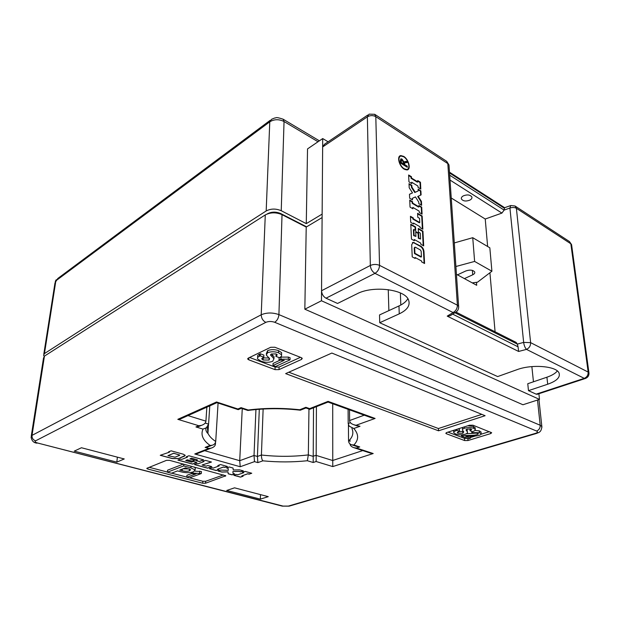 <?xml version="1.0" encoding="UTF-8"?>
<svg xmlns="http://www.w3.org/2000/svg" width="620" height="620" viewBox="0 0 620 620"><rect width="100%" height="100%" fill="white"/><g stroke="black" fill="none" stroke-linecap="round" stroke-linejoin="round"><path stroke-width="0.93" d="M464.411 278.613L472.727 274.792C474.393 273.97 475.06 273.033 474.726 271.978C472.967 269.925 469.991 269.591 465.798 270.971L457.475 274.854M472.262 282.875L477.509 282.193L491.908 271.235L474.618 261.431L455.925 266.499M491.908 271.235L489.831 247.791L472.742 237.692L454.313 242.931M328.104 141.802L322.71 138.562L322.137 214.109L306.272 223.634L281.232 210.722C275.877 208.46 270.863 208.545 266.181 210.971L44.454 353.586L43.602 355.415L44.175 356.298M306.606 226.827L280.767 213.582C276.032 211.59 271.599 211.66 267.46 213.792L267.204 213.962M322.71 138.562L307.528 148.916L306.272 223.634M472.742 237.692L474.618 261.431M349.525 409.843L349.603 420.538C349.657 422.321 350.99 423.693 353.601 424.661L360.003 426.296L353.795 428.498L349.184 426.157L348.184 423.522L348.091 409.324M353.795 428.498C358.864 434.24 358.895 439.743 353.873 445.005L351.749 444.804C349.82 444.246 348.75 442.998 348.541 441.06L348.432 424.839M187.992 415.601L205.917 421.158L206.855 407.17M205.166 423.057L208.583 424.111L209.785 405.86M207.351 426.893L207.933 433.318C209.273 436.193 211.87 438.921 215.713 441.486L218.077 403.039M353.873 445.005L359.74 446.943L356.485 448.028L373.201 453.53L332.762 466.581L316.138 461.512L313.178 462.497L307.357 460.738C292.818 462.257 277.985 462.288 262.872 460.831L257.858 462.613L254.487 461.637L240.219 466.744L194.781 453.979L208.793 448.446L211.001 448.183C213.761 447.33 215.241 445.974 215.435 444.129L215.535 442.386M240.219 466.744L239.723 460.699L242.257 408.603M254.487 461.637L254.029 455.468L255.936 409.541M257.858 462.613L257.424 456.467L259.3 409.27M262.872 460.831C261.935 459.808 261.446 457.87 261.408 455.018L263.136 409.022M307.357 460.738L308.334 454.902L308.962 409.029M313.178 462.497L313.519 407.789M316.138 461.512L316.417 406.65M332.762 466.581L332.708 403.744M349.967 441.533L349.951 439.596M31.279 435.938L43.493 358.135L44.439 356.113L265.283 214.923C270.483 212.249 276.063 212.156 282.022 214.66L306.218 227.06L304.839 309.194L522.939 404.752L539.493 399.404L538.889 393.739M304.839 309.194L321.47 300.762L322.106 217.574L306.218 227.06M186.798 477.284L196.083 473.858L191.278 473.664L192.82 473.091L201.291 473.556L189.34 477.943L186.798 477.284L186.946 475.284L191.317 473.664M194.726 471.146L201.43 471.541L201.291 473.556M194.285 467.023L195.277 467.937L195.222 468.751M167.423 472.2L183.683 465.938L190.921 467.883L195.137 469.975L193.378 471.843C189.728 472.982 185.512 472.952 180.738 471.743L177.545 470.906L171.422 473.238L167.423 472.2L167.594 470.185L183.35 464.07M149.149 467.294L167.431 472.06M171.647 473.153L186.806 477.106M189.627 477.834L202.825 481.275L205.669 481.267L223.526 474.928M81.453 447.749L74.237 451.135L116.831 462.125L124.256 458.955L81.453 447.749M234.554 487.832L226.711 490.459L260.33 499.131L268.258 496.659L234.554 487.832M245.109 471.401L242.435 472.332L243.73 472.696L237.786 474.773L236.491 474.416L233.879 475.339L240.498 477.137L243.118 476.23L241.839 475.881L247.799 473.82L249.077 474.168L251.751 473.246L245.109 471.401M220.642 470.084L218.038 471.022L221.875 472.068L227.958 471.89L228.206 473.789L232.144 474.866L234.755 473.943L233.081 473.486L232.864 471.564L239.018 471.386L240.7 471.851L243.365 470.913L239.413 469.813L233.267 469.991L233.05 468.046L229.206 466.976L226.548 467.937L228.09 468.364L228.338 470.324L220.642 470.084M213.296 468.069L211.955 467.705L209.358 468.666L216.256 470.541L218.852 469.596L217.527 469.232L223.425 467.077L224.758 467.441L227.416 466.48L220.488 464.55L217.845 465.527L219.193 465.899L213.296 468.069M197.919 463.868L197.036 463.621L194.463 464.605L207.553 468.17L211.769 466.604L207.84 465.527L206.212 466.132L202.081 465.008L211.467 462.039L205.514 460.389L202.887 461.389L203.779 461.637L197.919 463.868M180.467 459.094L177.909 460.102L192.603 464.101L196.858 462.474L193.277 461.489L191.603 462.14L185.737 460.536L187.349 459.908L192.223 461.241L194.82 460.242L189.937 458.893L191.565 458.257L197.439 459.885L195.742 460.536L199.33 461.528L203.654 459.87L188.883 455.762L186.271 456.793L187.465 457.126L181.652 459.412L180.467 459.094M184.365 456.266L185.14 455.266L183.28 454.204L171.128 450.825L168.547 451.887L169.485 452.15L160.255 455.297L172.337 458.583L178.56 458.568L185.194 455.475M205.669 481.267L205.546 483.236L225.804 475.772L169.539 460.342L166.486 460.35L146.863 468.302M205.546 483.236L202.694 483.236L202.825 481.275M147.909 467.798L147.792 469.03L202.694 483.236M147.792 469.03L146.839 468.518M249.597 357.469L275.125 367.079L279.085 367.048L279.008 369.613L301.568 359.399L302.258 358.36L301.351 357.67L274.862 347.247L270.684 347.285L248.31 358.089L247.729 359.065L247.752 358.546M279.008 369.613L275.04 369.644L275.125 367.079M248.837 357.841L248.744 359.809L275.04 369.644M248.744 359.809L247.729 359.065M331.855 353.051L285.657 373.612L438.542 430.799L485.111 415.702L331.855 353.051M446.656 432.551L469.503 425.235L472.998 425.219L491.675 432.737L490.746 433.566L467.953 440.541L464.605 440.557L446.354 433.729L445.819 433.341L446.656 432.551M117.382 457.157L116.831 462.125M260.501 494.628L260.33 499.131M321.47 300.762L539.493 399.404M388.872 310.62L388.252 289.641M400.814 305.024L400.373 292.95M360.003 426.296L356.43 425.653M371.318 417.748L375.092 418.446L356.554 425.088M371.961 417.981L328.158 402.101L328.065 401.365L375.092 418.446M359.74 446.943L356.547 446.392M309.884 409.223L309.651 408.634L328.065 401.365M356.485 448.028L353.896 447.679C351.478 446.842 350.176 445.594 349.99 443.92M306.071 408.014L305.869 407.309L309.651 408.634M373.201 453.53L370.086 452.995M301.235 409.161L300.312 410.207L299.724 409.758L305.869 407.309M241.49 408.347L247.938 410.479L248.225 410.014C264.903 407.921 282.069 407.836 299.724 409.758M241.405 408.317L241.056 407.642L248.225 410.014M238.553 409.495L237.894 408.999L241.056 407.642M217.078 402.706L216.543 401.977L237.894 408.999M184.496 416.33L180.428 418.981L177.808 419.329L216.543 401.977M205.917 421.158C205.716 423.072 204.174 424.483 201.306 425.413L198.811 425.731L177.808 419.329M200.818 425.614L195.951 426.955L198.811 425.731M208.583 424.111L206.367 427.792L202.996 429.094L195.951 426.955M194.781 453.979L198.974 452.918M215.713 441.486C215.357 443.532 214.094 444.804 211.924 445.3L210.056 445.431C202.849 440.262 200.5 434.814 202.996 429.094M210.575 445.454L207.359 447.121L205.135 447.392L210.056 445.431M288.788 372.217L438.418 428.529L481.825 414.361M438.418 428.529L438.542 430.799M279.085 367.048L300.444 357.314M272.986 365.506L284.231 360.329L279.031 360.073L280.891 359.205L288.315 359.181L290.036 359.848L275.567 366.482L272.986 365.506L273.056 363.444L280.077 360.197M279.031 360.073L279.093 357.98L280.953 357.112L288.37 357.089L290.083 357.763L290.036 359.848M271.452 353.958L274.017 356.717L273.8 358.515M257.656 357.593L257.695 356.826C257.285 355.81 257.858 354.927 259.416 354.175L260.33 353.741L263.872 355.097L263.795 357.19L261.826 359.011L263.136 360.011L263.221 357.926L269.111 357.965L269.034 360.05L269.623 358.678L266.267 355.012L267.538 352.749L267.615 350.641C271.025 349.316 274.668 349.316 278.55 350.641L281.612 352.672L281.581 353.741M262.733 357.701L263.221 357.926M266.313 353.687L267.615 350.641M267.538 352.749C270.956 351.431 274.598 351.431 278.481 352.757L281.55 354.779C281.837 355.911 281.108 356.88 279.372 357.694L275.869 356.345L276.342 354.067M489.382 431.667L481.174 434.194M475.292 436.015L470.417 437.511M464.605 440.557L464.457 438.332L447.973 432.132M466.457 433.713L475.928 433.147M474.897 430.42L479.275 430.861L481.012 431.907L481.151 433.713C481.143 436.371 471.037 436.255 465.736 436.371L470.464 438.17L470.068 436.279M466.705 429.265L467.248 431.032M453.732 432.218L453.654 430.311M458.002 428.916L459.436 429.466L459.552 431.28L457.242 432.729L457.917 433.217L457.831 431.884M458.475 431.629L462.729 431.458L462.846 433.264L463.745 431.869L462.59 430.311C462.101 429.544 462.698 428.854 464.388 428.25L464.303 426.901M462.536 429.42L462.474 427.49M467.813 425.777L473.417 426.452L475.183 428.032M464.388 428.25C467.743 427.358 470.797 427.366 473.548 428.281L475.284 429.428C475.385 430.288 474.432 431.039 472.417 431.667L469.999 430.729L470.123 428.839M464.457 438.332L467.62 438.371M275.869 356.345L277.256 354.81L276.001 353.927L271.389 353.981L270.568 355.113L272.157 356.717L272.226 354.625M272.157 356.717L273.955 358.81L272.715 361.29C268.948 362.692 264.988 362.623 260.842 361.096L257.602 358.918C257.199 357.903 257.773 357.019 259.331 356.275L259.416 354.175M278.481 352.757L278.55 350.641M263.136 360.011L269.034 360.05M259.331 356.275L260.245 355.841L260.33 353.741M260.245 355.841L263.795 357.19M288.315 359.181L288.37 357.089M280.891 359.205L280.953 357.112M469.999 430.729L471.704 429.536L471.029 429.071L467.139 429.102L466.1 430.14L466.744 430.978L466.628 429.296M466.744 430.978L467.294 431.784C467.868 432.644 467.263 433.427 465.465 434.124C461.761 435.077 458.459 435.023 455.568 433.961L453.762 432.76C453.499 431.954 454.297 431.249 456.157 430.644L456.088 429.528M473.548 428.281L473.417 426.452M457.917 433.217L462.846 433.264M456.157 430.644L457.095 430.35L457.025 429.234M457.095 430.35L459.552 431.28M470.464 438.17L468.596 438.743L461.458 436.046L461.381 434.806M461.458 436.046L462.001 435.883L461.923 434.775M462.001 435.883C466.837 434.914 476.385 436.193 478.33 433.791C477.292 433.109 475.579 432.969 473.2 433.357L471.82 432.628L479.407 432.675L481.151 433.713M471.82 432.628L471.735 431.404M189.425 470.789L190.697 469.766L185.465 467.883L179.754 470.061L182.156 470.696C184.954 471.495 187.372 471.525 189.425 470.789L189.557 469.053M190.921 467.883L191.045 466.155M183.683 465.938L183.822 464.202M182.97 468.836L189.162 468.906M182.156 470.696L182.28 469.092M199.594 473.107L199.733 471.084M192.82 473.091L192.898 472.006M191.278 473.664L191.371 472.386M160.379 455.243L172.345 458.498L178.568 458.482L184.373 456.18M168.671 451.833L169.485 452.15M179.769 455.15L173.716 453.228L167.935 455.661L175.057 457.18L179.567 455.375L179.288 454.863L173.708 453.313L167.935 455.661M186.403 456.746L187.465 457.126M195.874 460.489L199.338 461.443L203.531 459.839M189.937 458.893L191.572 458.172L197.439 459.885M185.737 460.536L187.356 459.823L192.231 461.164L194.696 460.203M178.041 460.048L192.611 464.016L196.734 462.443M203.019 461.342L203.779 461.637M202.081 465.008L211.343 462.009M194.587 464.558L207.56 468.085L211.645 466.573M217.976 465.481L219.193 465.899M217.527 469.232L223.433 466.992L224.766 467.364L227.292 466.442M209.49 468.611L216.264 470.456L218.728 469.557M226.68 467.891L228.098 468.286L228.338 470.324M232.864 471.564L239.026 471.308L240.7 471.774L243.242 470.882M218.17 470.975L221.875 471.983L227.966 471.812L228.214 473.711L232.144 474.781L234.631 473.905M241.839 475.881L247.799 473.734L249.085 474.091L251.627 473.215M234.011 475.292L240.506 477.059L242.994 476.199M242.567 472.285L243.73 472.696M405.154 169.655L407.387 169.33M404.201 168.764L406.736 169.5C410.874 169.353 408.518 159.557 403.705 156.798L401.109 156.038C396.978 156.17 399.357 166.052 404.201 168.764M403.69 156.395L400.915 155.589C396.506 155.721 399.048 166.276 404.217 169.175L406.921 169.95C411.339 169.795 408.82 159.348 403.69 156.395M402.21 156.132L399.761 156.054M469.96 200.082C471.564 199.175 472.2 198.137 471.867 196.966C470.154 194.719 467.294 194.355 463.287 195.889C461.699 196.796 461.079 197.827 461.412 198.981C463.109 201.221 465.961 201.593 469.96 200.082M405.046 161.541L407.046 161.37L407.1 162.572L405.1 162.719L404.341 164.354L407.255 166.175L407.301 167.276L400.443 163.006L400.342 160.518L401.094 158.805L402.062 159.123L403.992 162.068L407.046 161.37M537.687 394.126L536.153 394.157L584.241 378.355L526.504 349.385L518.607 351.455L447.221 316.123L449.965 315.766L451.794 314.751M557.333 370.969C555.38 373.403 551.909 375.48 546.91 377.208L527.767 383.726L528.472 390.647L536.153 394.157M533.456 381.788L531.859 366.598M456.452 274.296L476.703 285.293L476.47 282.325M451.244 197.989L485.235 219.023L487.63 246.489M489.924 272.738L495.078 331.785M447.221 316.123L453.05 312.534L374.976 273.358L326.012 298.197L337.544 303.459L356.996 293.826C372.791 285.301 404.938 289.261 408.557 299.979C410.471 305.342 407.371 309.961 399.249 313.852L379.719 322.726L497.651 376.572L517.01 369.675C531.937 363.987 556.737 366.087 559.085 373.147C560.403 377.363 556.613 381.06 547.7 384.229L528.472 390.647M379.719 322.726L379.533 314.937L398.97 305.954L399.249 313.852M407.851 298.701C406.255 301.514 403.295 303.932 398.97 305.954M326.012 298.197C323.284 296.624 321.803 294.136 321.548 290.733L322.648 146.956L324.438 144.274L367.769 115.033M411.757 183.574L411.696 182.241L417.973 186.07L418.035 187.403L420.802 189.084L420.461 182.264L417.702 180.567L417.764 181.892L411.502 178.041L411.447 176.723L408.634 174.995L408.936 181.862L411.757 183.574M421.623 205.313L421.43 201.392L418.159 196.284L421.096 194.905L420.895 190.867L418.128 189.185L418.213 190.906L415.229 192.27L411.913 187.1L411.835 185.372L409.014 183.66L409.192 187.728L412.502 192.89L409.479 194.262L409.657 198.214L412.494 199.896L412.424 198.315L415.446 196.912L418.756 202.081L418.833 203.654L421.623 205.313M419.267 212.513L422.073 214.148L421.716 207.126L418.926 205.476L418.988 206.832L412.641 203.089L412.579 201.725L409.735 200.043L410.045 207.119L412.904 208.785L412.843 207.413L419.205 211.141L419.267 212.513M420.011 227.633L422.84 229.245L422.166 215.985L417.601 213.327L417.787 217.318L419.554 218.341L419.763 222.534L413.362 218.852L413.315 217.953L410.448 216.303L410.711 222.34L413.594 223.975L413.548 223.076L419.965 226.742L420.011 227.633M423.685 245.892L422.933 231.121L418.252 228.462L418.43 232.074L420.282 233.12L420.569 239.018L418.787 238.018L418.546 233.112L415.687 231.5L415.911 236.414L414.114 235.406L413.842 229.485L415.71 230.539L415.539 226.92L410.796 224.223L411.447 239.119L414.354 240.723L414.3 239.529L420.771 243.125L420.833 244.311L423.685 245.892M411.696 244.745L412.23 256.889L415.16 258.463L415.113 257.525L421.654 261.036L421.693 261.966L424.576 263.508L423.964 251.472C423.677 249.147 422.67 247.396 420.926 246.225L413.16 242.319L411.696 244.745M449.686 175.189L504.122 210.095L504.579 207.669L449.477 172.174M452.639 314.115L518.049 346.812L517.351 344.092L454.917 312.72M456.111 312.162L516.127 342.387L517.351 344.092L523.652 342.403L509.919 208.026L504.122 210.095L501.921 213.094L450.019 180.064M485.235 219.023L501.921 213.094M518.049 346.812L518.607 351.455M407.627 169.764L408.758 167.54M400.016 156.488L398.644 158.333M424.088 263.252L423.507 251.704C423.22 249.379 422.204 247.636 420.461 246.458L413.982 242.885L412.409 242.614M414.671 258.199L415.113 257.525M414.803 247.24L414.207 247.969L414.462 253.549L420.98 257.075L421.445 256.843L421.174 251.286L420.407 249.969L415.354 247.202L414.671 247.729L414.927 253.309L421.445 256.843M414.462 253.549L414.927 253.309M413.873 240.459L414.3 239.529M415.229 230.268L415.09 227.16L410.82 224.735M415.09 227.16L415.539 226.92M415.911 236.414L413.656 235.647L413.385 229.726L413.842 229.485M413.656 235.647L414.114 235.406M420.569 239.018L418.329 238.258L418.089 233.353L415.71 232.012M418.089 233.353L418.546 233.112M418.329 238.258L418.787 238.018M423.196 245.621L422.476 231.353L418.283 228.974M422.476 231.353L422.933 231.121M413.114 223.704L413.548 223.076M419.763 222.534L419.306 222.774L412.904 219.093L412.866 218.201L410.471 216.822M412.866 218.201L413.315 217.953M412.904 219.093L413.362 218.852M422.36 228.974L421.716 216.233L417.624 213.846M421.716 216.233L422.166 215.985M412.424 208.514L412.843 207.413M418.988 206.832L418.539 207.08L412.192 203.337L412.13 201.973L409.758 200.578M412.13 201.973L412.579 201.725M412.192 203.337L412.641 203.089M421.6 213.869L421.267 207.374L418.95 206.003M421.267 207.374L421.716 207.126M412.029 199.617L412.424 198.315M412.502 192.89L409.487 194.316M418.213 190.906L414.78 192.525L411.471 187.349L411.393 185.628L409.045 184.202M411.393 185.628L411.835 185.372M411.471 187.349L411.913 187.1M414.78 192.525L415.229 192.27M420.654 195.114L420.453 191.123L418.151 189.728M420.453 191.123L420.895 190.867M421.15 205.026L420.98 201.639L417.71 196.532L418.159 196.284M420.98 201.639L421.43 201.392M417.764 181.892L417.322 182.141L411.06 178.304L411.006 176.979L408.665 175.537M411.006 176.979L411.447 176.723M411.06 178.304L411.502 178.041M420.337 188.798L420.019 182.52L417.733 181.11M420.019 182.52L420.461 182.264M411.285 183.287L411.696 182.241M406.611 161.634L406.65 162.603M404.426 163.021L404.31 163.61M403.868 163.874L403.899 164.618L404.341 164.354M403.899 164.618L406.821 166.439L407.255 166.175M406.821 166.439L406.844 166.989M400.629 159.077L402.062 159.123M401.628 159.387L403.535 162.316L403.969 162.053M403.535 162.316L403.992 162.068M404.093 161.89L404.612 161.805M401.256 160.262L400.714 162.634L403.147 164.153L403.589 163.889L403.535 162.665L402.186 160.27L401.566 160.069L401.156 162.37L403.589 163.889M400.667 161.401L401.101 161.138M400.714 162.634L401.156 162.37M318.037 141.748L284.045 121.512L281.232 210.722M266.181 210.971L269.778 121.815L55.862 280.806L44.454 353.586M284.045 121.512C278.977 119.048 274.226 119.149 269.778 121.815L271.576 119.288L274.745 117.978C276.466 118.211 274.707 116.405 283.077 119.172L284.045 121.512M270.149 120.35L57.8 278.473L54.994 282.867L43.795 354.183M472.386 270.382L472.727 274.792M348.541 441.06C352.726 437.115 353.857 432.923 351.928 428.49M348.184 423.522L350.447 422.7M349.603 420.538L364.242 415.183M214.605 443.881L215.435 444.129M204.662 450.678L239.723 460.699L254.029 455.468L257.424 456.467L261.408 455.018C277.396 456.785 293.043 456.746 308.334 454.902L312.961 456.336L315.937 455.32L332.63 460.505L362.747 450.585M536.579 431.032L274.668 322.276C271.513 321.199 268.561 321.23 265.825 322.361L35.588 440.836C34.542 441.579 35.224 442.308 37.65 443.029L283.069 506.091L288.377 506.091L535.355 433.403C537.641 432.613 538.052 431.822 536.579 431.032C539.028 430.017 540.229 428.094 540.191 425.25L537.509 400.047M208.793 448.446L205.135 447.392M282.022 214.66L278.923 314.611L540.191 425.25L541.841 426.545L541.911 427.366M44.439 356.113L32.023 435.38L261.214 314.79L265.283 214.923M36.874 443.122L37.014 443.161C33.712 442.889 31.736 440.867 31.101 437.092L32.023 435.38C31.868 438.084 33.061 439.906 35.588 440.836M265.825 322.361C262.911 320.819 261.377 318.293 261.214 314.79C266.701 312.472 272.599 312.41 278.923 314.611C278.566 318.122 277.148 320.679 274.668 322.276M282.139 506.091L283.069 506.091M288.377 506.091L289.811 505.959M535.355 433.403L536.734 433.364M538.951 399.575L541.841 426.545C541.345 433.039 537.958 432.512 536.114 433.55L289.16 506.145L282.317 506.137L37.65 443.029M301.568 359.399L301.599 357.787M467.813 438.449L467.953 440.541M490.746 433.566L490.629 432.163M446.292 432.69L446.354 433.729M479.407 432.675L479.275 430.861M225.393 476.222L225.432 475.478M280.767 213.582L280.752 214.086M537.029 394.343L585.102 378.564L584.241 378.355C586.97 377.154 588.279 375.061 588.171 372.085L570.842 243.792L516.382 208.289L530.619 342.643L588.171 372.085L588.985 373.248M321.548 290.733L370.334 265.476C373.449 264.143 376.518 264.104 379.541 265.352L457.397 305.187L447.818 163.595L375.805 116.661L379.541 265.352C379.339 268.902 377.812 271.576 374.976 273.358C372.225 271.645 370.675 269.018 370.334 265.476L367.373 116.839L322.648 146.956M546.91 377.208L547.7 384.229M504.339 208.227L449.531 172.972M571.648 245.179L569.447 241.552L571.578 244.629L588.93 372.775C589.163 375.627 587.892 377.557 585.102 378.564L585.753 378.34M449.965 315.758L454.995 312.674C457.614 311.333 458.831 309.225 458.645 306.334L457.397 305.187C457.32 308.528 455.871 310.976 453.05 312.534L454.995 312.674L456.7 311.558M367.373 116.839C370.225 115.258 373.031 115.196 375.805 116.661L374.674 114.289L369.078 114.15L367.373 116.839M526.504 349.385C529.286 348.037 530.658 345.79 530.619 342.643L523.652 342.403C524.109 345.557 525.055 347.89 526.504 349.385M374.875 114.413L446.563 161.254L448.989 164.967L458.684 307.342M446.741 161.37L448.989 164.967L449.066 166.083M516.382 208.289L515.034 206.003L510.748 205.522L509.919 208.026C512.469 207.235 514.623 207.32 516.382 208.289M413.982 242.885L414.439 242.645M420.461 246.458L420.926 246.225M423.507 251.704L423.964 251.472M414.207 247.969L414.671 247.729M283.247 119.273L319.378 140.825M55.265 281.41L56.234 279.736M206.367 427.792C204.561 430.203 208.134 434.093 207.933 433.318L208.498 424.677M357.05 425.87L353.601 424.661M357.12 446.586L351.749 444.804M328.135 402.031L309.767 409.27M309.798 409.324L306.032 408.007M370.644 453.181L353.896 447.679M306.001 407.952L300.312 410.207M300.243 410.184C282.325 408.154 264.918 408.231 248.016 410.432M241.374 408.293L238.212 409.642M238.243 409.665L216.977 402.675M216.946 402.659L180.428 418.981M201.306 425.413L198.439 426.637M211.001 448.183L196.943 453.716M211.924 445.307L207.359 447.121M274.017 356.717L273.955 358.81M270.584 354.625L270.568 355.113M281.612 352.672L281.55 354.779M261.849 358.414L261.826 359.011M467.17 429.97L467.294 431.784M466.07 429.699L466.1 430.14M475.153 427.606L475.284 429.428M195.277 467.937L195.137 469.975M406.294 169.756L406.736 169.5M400.481 155.852L400.915 155.589M461.412 198.981L461.342 198.051M515.251 206.142L569.447 241.552M504.571 207.731L510.26 205.701M412.703 242.56L413.16 242.319M401.094 158.805L400.66 159.077M404.953 161.549L404.511 161.812"/></g></svg>
